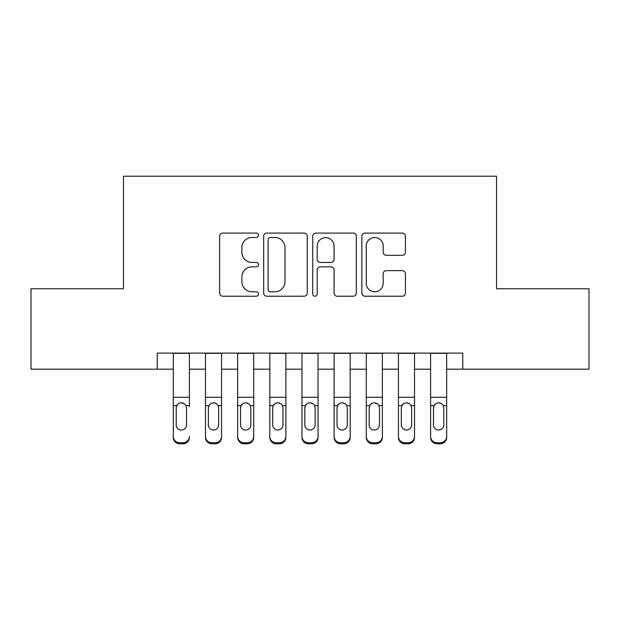 <?xml version="1.0" encoding="UTF-8"?>
<svg xmlns="http://www.w3.org/2000/svg" width="620" height="620" viewBox="0 0 620 620"><rect width="100%" height="100%" fill="white"/><g stroke="black" fill="none" stroke-linecap="round" stroke-linejoin="round"><path stroke-width="0.93" d="M258.54 235.29A2.209 2.209 0 0 0 256.331 233.081L222.789 233.081A3.154 3.154 0 0 0 219.635 236.243L219.635 293.066A3.154 3.154 0 0 0 222.789 296.221L256.331 296.221A2.209 2.209 0 0 0 258.54 294.012A2.209 2.209 0 0 0 256.331 291.803L251.991 291.803A10.098 10.098 0 0 1 241.893 281.697L241.893 276.962A10.098 10.098 0 0 1 251.991 266.863L256.331 266.863A2.209 2.209 0 0 0 258.54 264.655A2.209 2.209 0 0 0 256.331 262.446L251.991 262.446A10.098 10.098 0 0 1 241.893 252.34L241.893 247.605A10.098 10.098 0 0 1 251.991 237.506L256.331 237.506A2.209 2.209 0 0 0 258.54 235.29M402.256 255.339A3.154 3.154 0 0 0 405.418 252.185L405.418 236.243A3.154 3.154 0 0 0 402.256 233.081L365.01 233.081A3.154 3.154 0 0 0 361.847 236.243L361.847 293.066A3.154 3.154 0 0 0 365.01 296.221L402.256 296.221A3.154 3.154 0 0 0 405.418 293.066L405.418 273.808A3.154 3.154 0 0 0 402.256 270.653L386.314 270.653A3.154 3.154 0 0 0 383.16 273.808L383.16 283.356A8.447 8.447 0 0 1 374.713 291.803A8.447 8.447 0 0 1 366.273 283.356L366.273 245.946A8.447 8.447 0 0 1 374.713 237.506A8.447 8.447 0 0 1 383.16 245.946L383.16 252.185A3.154 3.154 0 0 0 386.314 255.339L402.256 255.339M157.232 369.179L31 369.179L31 288.773L123.465 288.773L123.465 176.212L496.535 176.212L496.535 288.773L589 288.773L589 369.179L462.768 369.179L462.768 353.098L157.232 353.098L157.232 369.179L173.313 369.179M307.241 236.243A3.154 3.154 0 0 0 304.079 233.081L266.833 233.081A3.154 3.154 0 0 0 263.671 236.243L263.671 293.066A3.154 3.154 0 0 0 266.833 296.221L304.079 296.221A3.154 3.154 0 0 0 307.241 293.066L307.241 236.243M315.921 233.081L353.168 233.081A3.154 3.154 0 0 1 356.329 236.243L356.329 293.066A3.154 3.154 0 0 1 353.168 296.221L337.226 296.221A3.154 3.154 0 0 1 334.072 293.066L334.072 270.018A3.154 3.154 0 0 0 330.917 266.863L320.339 266.863A3.154 3.154 0 0 0 317.184 270.018L317.184 294.012A2.209 2.209 0 0 1 314.976 296.221A2.209 2.209 0 0 1 312.759 294.012L312.759 236.243A3.154 3.154 0 0 1 315.921 233.081M189.394 369.179L205.476 369.179M221.557 369.179L237.638 369.179M253.72 369.179L269.801 369.179M285.882 369.179L301.963 369.179M318.037 369.179L334.118 369.179M350.199 369.179L366.281 369.179M382.362 369.179L398.443 369.179M414.524 369.179L430.606 369.179M446.687 369.179L462.768 369.179M270.304 237.506A2.209 2.209 0 0 0 268.096 239.715L268.096 289.594A2.209 2.209 0 0 0 270.304 291.803L274.877 291.803A10.098 10.098 0 0 0 284.983 281.697L284.983 247.605A10.098 10.098 0 0 0 274.877 237.506L270.304 237.506M334.072 246.109A8.447 8.447 0 0 0 325.624 237.662A8.447 8.447 0 0 0 317.184 246.109L317.184 259.284A3.154 3.154 0 0 0 320.339 262.446L330.917 262.446A3.154 3.154 0 0 0 334.072 259.284L334.072 246.109M173.313 406.611L173.313 436.403A6.433 6.378 -0 0 0 179.746 442.781L182.962 442.781A6.433 6.378 -0 0 0 189.394 436.403L189.394 437.41A6.433 6.378 180 0 1 182.962 443.788L182.962 442.781M189.394 406.611L189.394 353.098M186.504 424.917L186.504 407.975L186.504 424.917A5.146 5.107 180 0 1 181.358 430.024A5.146 5.107 180 0 0 186.504 424.917M176.212 425.925L176.212 424.917A5.146 5.107 180 0 0 181.358 430.024M178.668 403.558L176.778 405.604L176.212 407.58M184.039 403.558L181.358 402.806C183.404 402.884 184.93 403.814 185.93 405.604L186.504 407.975M173.313 353.098L173.313 437.41A6.433 6.378 180 0 0 179.746 443.788L182.962 443.788M173.313 405.604L176.778 405.604L176.212 407.975L176.212 424.917M176.778 405.604C177.769 403.821 179.296 402.884 181.358 402.806M205.476 406.611L205.476 436.403A6.433 6.378 0 0 0 211.908 442.781L215.124 442.781A6.433 6.378 0 0 0 221.557 436.403L221.557 437.41A6.433 6.378 180 0 1 215.124 443.788L215.124 442.781M218.659 424.917L218.659 407.975L218.659 424.917A5.146 5.107 180 0 1 213.513 430.024A5.146 5.107 180 0 0 218.659 424.917M208.367 425.925L208.367 424.917A5.146 5.107 180 0 0 213.513 430.024M210.831 403.558L208.94 405.604L208.367 407.58M216.202 403.558L213.513 402.806C215.566 402.884 217.093 403.814 218.093 405.604L218.659 407.975M237.638 406.611L237.638 436.403A6.433 6.378 0 0 0 244.071 442.781L247.287 442.781A6.433 6.378 0 0 0 253.72 436.403L253.72 437.41A6.433 6.378 180 0 1 247.287 443.788L247.287 442.781M250.821 424.917L250.821 407.975L250.821 424.917A5.146 5.107 180 0 1 245.675 430.024A5.146 5.107 180 0 0 250.821 424.917M240.529 425.925L240.529 424.917A5.146 5.107 180 0 0 245.675 430.024M242.994 403.558L241.103 405.604L240.529 407.58M248.364 403.558L245.675 402.806C247.729 402.884 249.256 403.814 250.255 405.604L250.821 407.975M269.801 406.611L269.801 436.403A6.433 6.378 0 0 0 276.233 442.781L279.45 442.781A6.433 6.378 0 0 0 285.882 436.403L285.882 437.41A6.433 6.378 180 0 1 279.45 443.788L279.45 442.781M282.983 424.917L282.983 407.975L282.983 424.917A5.146 5.107 180 0 1 277.838 430.024A5.146 5.107 180 0 0 282.983 424.917M272.692 425.925L272.692 424.917A5.146 5.107 180 0 0 277.838 430.024M275.156 403.558L273.265 405.604L272.692 407.58M280.527 403.558L277.838 402.806C279.891 402.884 281.418 403.814 282.418 405.604L282.983 407.975M301.963 406.611L301.963 436.403A6.433 6.378 0 0 0 308.396 442.781L311.604 442.781A6.433 6.378 0 0 0 318.037 436.403L318.037 437.41A6.433 6.378 180 0 1 311.604 443.788L311.604 442.781M315.146 424.917L315.146 407.975L315.146 424.917A5.146 5.107 180 0 1 310 430.024A5.146 5.107 180 0 0 315.146 424.917M304.854 425.925L304.854 424.917A5.146 5.107 180 0 0 310 430.024M307.319 403.558L305.428 405.604L304.854 407.58M312.681 403.558L310 402.806C312.054 402.884 313.573 403.814 314.572 405.604L315.146 407.975M221.557 353.098L221.557 437.41M205.476 353.098L205.476 437.41A6.433 6.378 180 0 0 211.908 443.788L215.124 443.788M205.476 405.604L208.94 405.604L208.367 407.975L208.367 424.917M208.94 405.604C209.932 403.821 211.459 402.884 213.513 402.806M253.72 353.098L253.72 437.41M237.638 353.098L237.638 437.41A6.433 6.378 180 0 0 244.071 443.788L247.287 443.788M237.638 405.604L241.103 405.604L240.529 407.975L240.529 424.917M241.103 405.604C242.095 403.821 243.621 402.884 245.675 402.806M285.882 353.098L285.882 437.41M269.801 353.098L269.801 437.41A6.433 6.378 180 0 0 276.233 443.788L279.45 443.788M269.801 405.604L273.265 405.604L272.692 407.975L272.692 424.917M273.265 405.604C274.257 403.821 275.784 402.884 277.838 402.806M318.037 353.098L318.037 437.41M301.963 353.098L301.963 437.41A6.433 6.378 180 0 0 308.396 443.788L311.604 443.788M301.963 405.604L305.428 405.604L304.854 407.975L304.854 424.917M305.428 405.604C306.42 403.821 307.946 402.884 310 402.806M334.118 406.611L334.118 436.403A6.433 6.378 0 0 0 340.55 442.781L343.767 442.781A6.433 6.378 0 0 0 350.199 436.403L350.199 437.41A6.433 6.378 180 0 1 343.767 443.788L343.767 442.781M347.308 424.917L347.308 407.975L347.308 424.917A5.146 5.107 180 0 1 342.163 430.024A5.146 5.107 180 0 0 347.308 424.917M337.017 425.925L337.017 424.917A5.146 5.107 180 0 0 342.163 430.024M339.473 403.558L337.582 405.604L337.017 407.58M344.844 403.558L342.163 402.806C344.209 402.884 345.735 403.814 346.735 405.604L347.308 407.975M350.199 353.098L350.199 437.41M334.118 353.098L334.118 437.41A6.433 6.378 180 0 0 340.55 443.788L343.767 443.788M334.118 405.604L337.582 405.604L337.017 407.975L337.017 424.917M337.582 405.604C338.582 403.821 340.109 402.884 342.163 402.806M366.281 406.611L366.281 436.403A6.433 6.378 0 0 0 372.713 442.781L375.929 442.781A6.433 6.378 0 0 0 382.362 436.403L382.362 437.41A6.433 6.378 180 0 1 375.929 443.788L375.929 442.781M379.471 424.917L379.471 407.975L379.471 424.917A5.146 5.107 180 0 1 374.325 430.024A5.146 5.107 180 0 0 379.471 424.917M369.179 425.925L369.179 424.917A5.146 5.107 180 0 0 374.325 430.024M371.636 403.558L369.745 405.604L369.179 407.58M377.007 403.558L374.325 402.806C376.371 402.884 377.898 403.814 378.897 405.604L379.471 407.975M382.362 353.098L382.362 437.41M366.281 353.098L366.281 437.41A6.433 6.378 180 0 0 372.713 443.788L375.929 443.788M366.281 405.604L369.745 405.604L369.179 407.975L369.179 424.917M369.745 405.604C370.745 403.821 372.263 402.884 374.325 402.806M398.443 406.611L398.443 436.403A6.433 6.378 0 0 0 404.875 442.781L408.092 442.781A6.433 6.378 0 0 0 414.524 436.403L414.524 437.41A6.433 6.378 180 0 1 408.092 443.788L408.092 442.781M411.634 424.917L411.634 407.975L411.634 424.917A5.146 5.107 180 0 1 406.488 430.024A5.146 5.107 180 0 0 411.634 424.917M401.341 425.925L401.341 424.917A5.146 5.107 180 0 0 406.488 430.024M403.798 403.558L401.907 405.604L401.341 407.58M409.169 403.558L406.488 402.806C408.534 402.884 410.06 403.814 411.06 405.604L411.634 407.975M414.524 353.098L414.524 437.41M398.443 353.098L398.443 437.41A6.433 6.378 180 0 0 404.875 443.788L408.092 443.788M398.443 405.604L401.907 405.604L401.341 407.975L401.341 424.917M401.907 405.604C402.899 403.821 404.426 402.884 406.488 402.806M430.606 406.611L430.606 436.403A6.433 6.378 0 0 0 437.038 442.781L440.254 442.781A6.433 6.378 0 0 0 446.687 436.403L446.687 437.41A6.433 6.378 180 0 1 440.254 443.788L440.254 442.781M443.788 424.917L443.788 407.975L443.788 424.917A5.146 5.107 180 0 1 438.642 430.024A5.146 5.107 180 0 0 443.788 424.917M433.496 425.925L433.496 424.917A5.146 5.107 180 0 0 438.642 430.024M435.961 403.558L434.07 405.604L433.496 407.58M441.332 403.558L438.642 402.806C440.696 402.884 442.223 403.814 443.222 405.604L443.788 407.975M446.687 353.098L446.687 437.41M430.606 353.098L430.606 437.41A6.433 6.378 180 0 0 437.038 443.788L440.254 443.788M430.606 405.604L434.07 405.604L433.496 407.975L433.496 424.917M434.07 405.604C435.062 403.821 436.589 402.884 438.642 402.806M185.93 405.604L189.394 405.604M173.313 397.288L189.394 397.288M173.313 353.322L189.394 353.322M179.746 442.781L179.746 443.788M218.093 405.604L221.557 405.604M205.476 397.288L221.557 397.288M205.476 353.322L221.557 353.322M211.908 442.781L211.908 443.788M250.255 405.604L253.72 405.604M237.638 397.288L253.72 397.288M237.638 353.322L253.72 353.322M244.071 442.781L244.071 443.788M282.418 405.604L285.882 405.604M269.801 397.288L285.882 397.288M269.801 353.322L285.882 353.322M276.233 442.781L276.233 443.788M314.572 405.604L318.037 405.604M301.963 397.288L318.037 397.288M301.963 353.322L318.037 353.322M308.396 442.781L308.396 443.788M346.735 405.604L350.199 405.604M334.118 397.288L350.199 397.288M334.118 353.322L350.199 353.322M340.55 442.781L340.55 443.788M378.897 405.604L382.362 405.604M366.281 397.288L382.362 397.288M366.281 353.322L382.362 353.322M372.713 442.781L372.713 443.788M411.06 405.604L414.524 405.604M398.443 397.288L414.524 397.288M398.443 353.322L414.524 353.322M404.875 442.781L404.875 443.788M443.222 405.604L446.687 405.604M430.606 397.288L446.687 397.288M430.606 353.322L446.687 353.322M437.038 442.781L437.038 443.788"/></g></svg>
